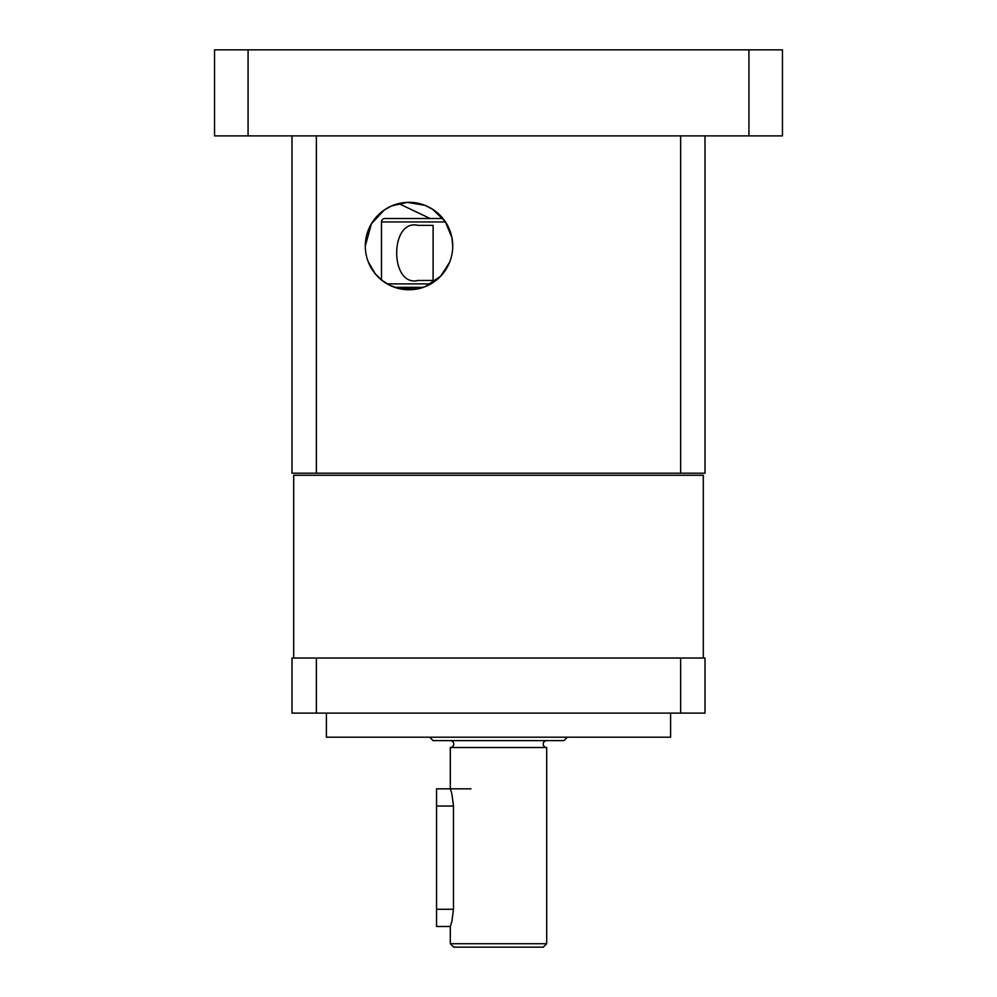 <?xml version="1.0" encoding="UTF-8"?>
<svg xmlns="http://www.w3.org/2000/svg" width="997" height="997" viewBox="0 0 997 997"><rect width="100%" height="100%" fill="white"/><g stroke="black" fill="none" stroke-linecap="round" stroke-linejoin="round"><path stroke-width="1.5" d="M293.704 658.032L293.704 475.27L703.296 475.27L703.296 658.032M670.595 713.104L670.595 737.194L326.405 737.194L326.405 713.104M680.627 658.032L680.627 713.104L705.016 713.104L705.016 658.032L291.984 658.032L291.984 713.104L316.373 713.104L316.373 658.032M680.627 713.104L316.373 713.104M546.692 740.634A3.44 3.44 0 0 0 543.24 744.074A3.44 3.44 0 0 0 546.692 747.526L450.308 747.526A3.44 3.44 0 0 0 453.76 744.074A3.44 3.44 0 0 0 450.308 740.634M567.343 737.194L563.891 740.634L433.109 740.634L429.657 737.194M450.308 747.526L450.308 788.826L451.878 793.861L453.485 806.037L453.485 909.289L451.878 921.452L450.308 926.5L436.549 926.5L436.549 788.826L470.97 788.826M450.308 943.71L546.692 943.71L543.24 947.15L453.76 947.15L450.308 943.71L450.308 926.5M415.899 289.205L415.899 287.335L394.7 287.335L423.326 287.335M381.477 279.983L381.477 221.945A3.44 3.44 0 0 1 384.917 218.505L442.955 218.505M418.404 280.444C389.428 287.784 389.428 218.056 418.404 225.409M417.357 225.384L433.109 225.384L433.109 280.456L417.357 280.456M424.934 205.332L407.275 202.366L391.622 205.93L384.231 210.031L371.432 223.714L365.301 246.035A43.706 43.706 0 0 0 409.007 289.753A43.706 43.706 0 0 0 452.725 246.035L451.878 237.51M368.292 261.924L375.271 273.826L381.677 280.145L389.64 285.229L398.912 288.569L416.983 289.018L425.37 286.575M425.383 286.563L440.624 276.219L449.522 262.46M291.984 289.753L291.984 202.329M451.878 237.498L445.198 221.508M445.185 221.508L432.885 209.42L424.946 205.332M398.713 203.55L430.106 218.505M402.9 287.335L398.713 288.519M291.984 135.891L291.984 473.201L316.373 473.201L316.373 135.891M452.725 246.035A43.706 43.706 0 0 0 409.007 202.329A43.706 43.706 0 0 0 365.301 246.035M316.373 473.201L705.016 473.201L705.016 135.891M680.627 135.891L680.627 473.201M748.921 49.85L748.921 135.891L782.458 135.891L782.458 49.85L214.542 49.85L214.542 135.891L248.079 135.891L248.079 49.85M748.921 135.891L248.079 135.891M445.485 221.945L381.477 221.945M387.16 283.896L430.854 283.896M436.549 806.037L453.485 806.037M436.549 909.289L453.485 909.289M546.692 747.526L546.692 943.71"/></g></svg>
